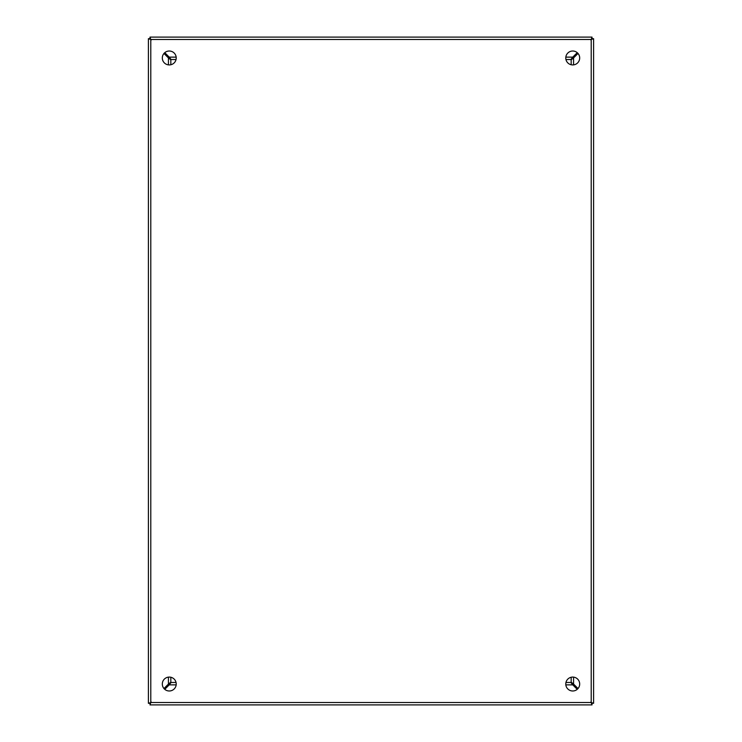 <?xml version="1.0" encoding="UTF-8"?>
<svg xmlns="http://www.w3.org/2000/svg" width="742" height="742" viewBox="0 0 742 742"><rect width="100%" height="100%" fill="white"/><g stroke="black" fill="none" stroke-linecap="round" stroke-linejoin="round"><path stroke-width="1.11" d="M169.269 51.013A6.956 6.956 0 0 0 162.312 57.969A6.956 6.956 0 0 0 169.269 64.925A6.956 6.956 0 0 0 176.225 57.969A6.956 6.956 0 0 0 169.269 51.013M169.269 677.075A6.956 6.956 0 0 0 162.312 684.031A6.956 6.956 0 0 0 169.269 690.987A6.956 6.956 0 0 0 176.225 684.031A6.956 6.956 0 0 0 169.269 677.075M572.731 51.013A6.956 6.956 0 0 0 565.775 57.969A6.956 6.956 0 0 0 572.731 64.925A6.956 6.956 0 0 0 579.688 57.969A6.956 6.956 0 0 0 572.731 51.013M572.731 677.075A6.956 6.956 0 0 0 565.775 684.031A6.956 6.956 0 0 0 572.731 690.987A6.956 6.956 0 0 0 579.688 684.031A6.956 6.956 0 0 0 572.731 677.075M593.6 703.101L592.014 703.314L591.207 702.507L591.207 39.493L150.793 39.493L149.986 38.686L148.4 38.686L148.4 703.314L149.986 703.314L150.793 702.507L150.793 39.493L149.986 38.686L149.986 37.1L592.014 37.1L592.014 38.686L591.207 39.493L592.014 38.686L593.6 38.686L591.207 39.493L592.014 37.1L149.986 37.1L150.793 39.493L148.4 38.686L148.4 703.314L150.793 702.507L149.986 704.9L592.014 704.9L591.207 702.507L593.6 703.314L593.6 38.899M150.199 704.9L149.986 703.314L150.793 702.507L591.207 702.507L592.014 703.314L592.014 704.9L150.199 704.9M571.173 677.251L571.173 682.167L573.566 684.078A528.675 528.675 0 0 1 578.027 688.548M578.027 53.452A528.675 528.675 0 0 1 573.566 57.922L571.173 59.833L571.173 64.749M164.752 52.673A528.675 528.675 0 0 1 169.222 57.134L171.133 59.527L176.049 59.527M565.951 59.527L570.867 59.527L572.778 57.134A528.675 528.675 0 0 1 577.248 52.673M163.973 688.548A528.675 528.675 0 0 1 168.434 684.078L170.827 682.167L170.827 677.251M170.827 64.749L170.827 59.833L168.434 57.922A528.675 528.675 0 0 1 163.973 53.452M176.049 682.473L171.133 682.473L169.222 684.866A528.675 528.675 0 0 1 164.752 689.327M577.248 689.327A528.675 528.675 0 0 1 572.778 684.866L570.867 682.473L565.951 682.473M573.047 684.115L572.138 683.206M572.138 58.794L573.047 57.885M170.094 58.562L169.185 57.653M572.815 57.653L571.906 58.562M169.862 683.206L168.953 684.115M168.953 57.885L169.862 58.794M169.185 684.347L170.094 683.438M571.906 683.438L572.815 684.347M151.285 39.91L150.635 39.243M150.552 702.869L151.285 702.062L150.487 702.702M591.448 702.869L590.845 702.071L591.726 702.869M590.845 39.901L591.652 39.103L590.855 39.91M576.311 686.814A13.912 13.912 0 0 1 575.514 687.611M566.081 682.473L566.081 681.991M166.486 687.611A13.912 13.912 0 0 1 165.689 686.814M175.919 681.991L175.919 682.473M165.689 55.186A13.912 13.912 0 0 1 166.486 54.389M575.514 54.389A13.912 13.912 0 0 1 576.311 55.186M168.434 684.078L168.434 677.121M168.434 64.879L168.434 57.922M572.778 684.866L565.821 684.866M176.179 684.866L169.222 684.866M573.566 57.922L573.566 64.879M573.566 677.121L573.566 684.078M169.222 57.134L176.179 57.134M565.821 57.134L572.778 57.134M570.691 677.381L571.173 677.381M170.827 677.381L171.309 677.381M175.919 59.527L175.919 60.009M171.309 64.619L170.827 64.619M571.173 64.619L570.691 64.619M566.081 60.009L566.081 59.527"/></g></svg>
